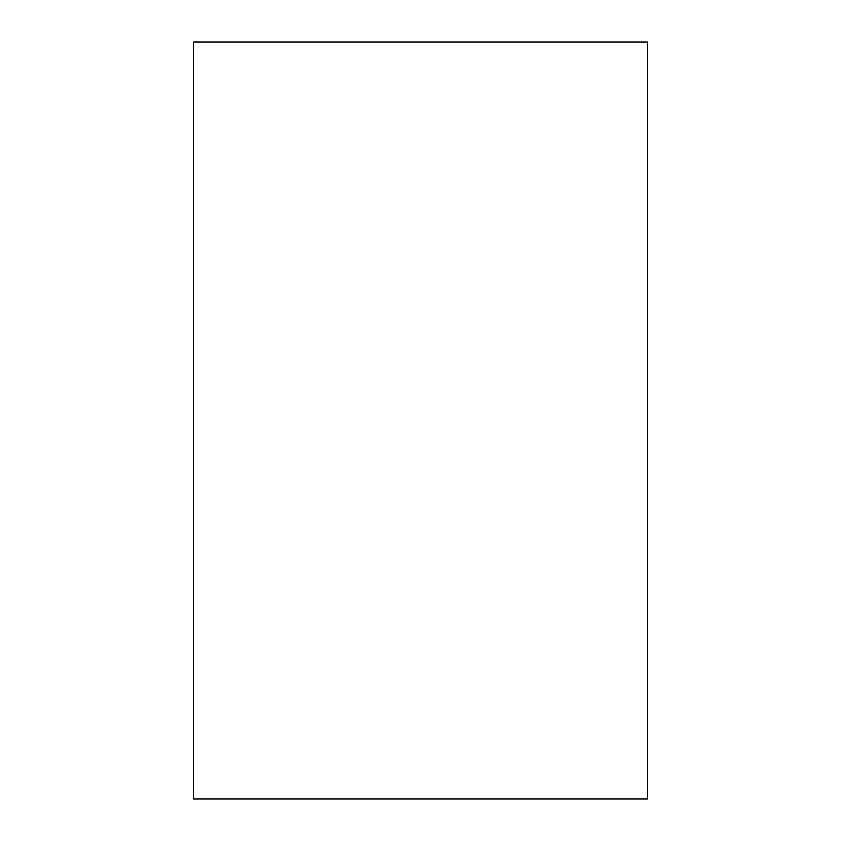 <?xml version="1.0" encoding="UTF-8"?>
<svg xmlns="http://www.w3.org/2000/svg" width="841" height="841" viewBox="0 0 841 841"><rect width="100%" height="100%" fill="white"/><g stroke="black" fill="none" stroke-linecap="round" stroke-linejoin="round"><path stroke-width="1.26" d="M647.57 42.05L647.57 798.95L193.43 798.95L193.43 42.05L647.57 42.05"/></g></svg>
